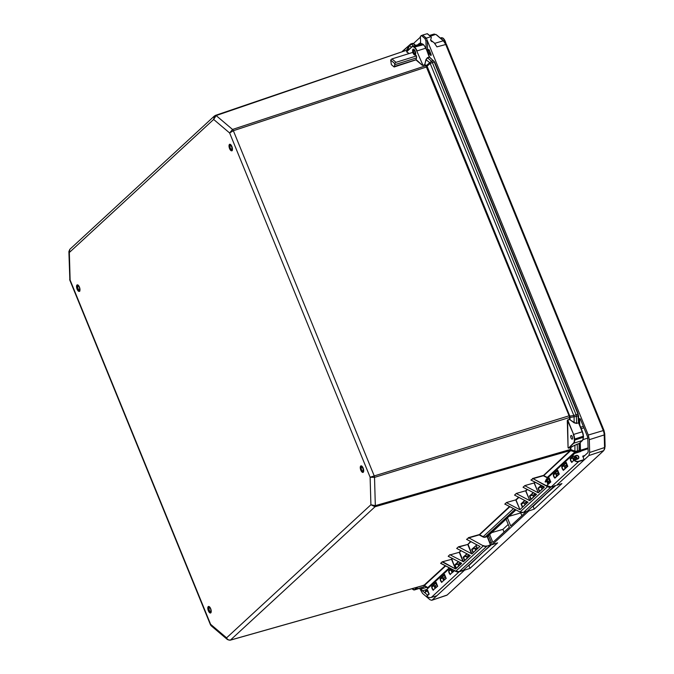<?xml version="1.0" encoding="UTF-8"?>
<svg xmlns="http://www.w3.org/2000/svg" width="674" height="674" viewBox="0 0 674 674"><rect width="100%" height="100%" fill="white"/><g stroke="black" fill="none" stroke-linecap="round" stroke-linejoin="round"><path stroke-width="1.01" d="M463.358 570.187L459.255 571.611L486.754 546.269L490.765 544.693M463.072 570.457L490.546 545.114A0.505 0.447 47.3 0 0 490.554 545.114L463.072 570.457L459.272 571.603A4.794 4.255 -132.7 0 1 455.818 571.207L441.192 563.472M490.714 544.6L487.504 536.614L490.714 544.6M429.801 57.492L434.435 61.806M429.582 57.18L427.51 57.846L426.162 59.649L424.679 64.645L426.313 65.378A0.758 0.573 -49.7 0 1 425.867 65.715L569.252 416.195L569.816 416.102L427.299 66.726L233.356 130.714L229.64 132.98L232.538 129.459L425.867 65.715L424.772 64.788L423.045 65.395L424.679 64.645M427.299 66.726L426.415 65.479L431.495 61.224L433.365 60.609L434.191 61.856L577.955 414.139L578.519 422.75L578.528 415.706M569.252 416.195L569.429 417.391L569.985 417.29L569.816 416.102L573.852 415.496A2.266 0.834 81.5 0 0 574.113 416.675L574.13 422.8L569.909 419.7L574.282 422.598L576.632 423.272L578.873 422.901L582.412 431.705M569.429 417.391L570.002 417.484L570.061 419.498L567.752 420.087L573.608 434.435L582.471 431.722L578.781 422.522L578.587 415.58L576.439 416.389L576.632 423.272L578.578 422.935L582.176 431.756A6.302 2.662 72.6 0 1 583.212 436.39L583.237 437.426A6.302 2.662 72.6 0 1 582.42 440.493L579.16 443.5A0.505 0.447 47.3 0 0 579.413 443.265M570.347 449.642L570.903 449.642L570.356 449.499L570.153 450.577L375.03 506.755L370.902 504.767L375.325 505.652L570.356 449.499L570.297 447.612L568.544 448.067L579.37 443.357M515.888 509.881L487.428 536.15M476.215 545.46L471.657 549.369L475.962 548.215L476.939 547.313M479.989 546.37L471.96 553.935L468.042 544.314L471 541.584M471.657 549.369L473.03 552.747L477.504 548.619L476.13 545.241M524.785 500.378L521.002 503.866L525.307 502.711L526.293 501.801L524.869 502.989L524.726 505.079M527.995 502.096L519.974 509.662L516.048 500.049L519.005 497.319M521.002 503.866L522.384 507.244L526.857 503.116L525.998 501.018M470.696 541.424L467.739 544.457L458.48 546.791L471.96 553.935M480.04 546.488L466.551 539.352L468.877 537.86L483.3 545.873L468.877 537.86L478.953 534.988A0.505 0.447 -132.7 0 1 479.307 535.021L482.929 536.908A3.404 3.025 47.3 0 0 485.314 537.186L487.209 536.647L490.554 545.114M460.839 550.506L459.238 552.292L450.207 554.87L463.468 561.762L459.542 552.149L461.142 550.675M470.132 555.452L456.694 548.442L458.48 546.791M470.182 555.578L463.468 561.762M466.922 553.733L463.156 557.204L464.538 560.583L469.011 556.454L468.16 554.39M461.631 563.287L448.193 556.277L449.979 554.626M452.338 558.342L451.47 559.15L455.253 568.435L451.858 559.235L442.127 561.872L455.523 568.957L455.557 568.283M442.532 561.703L455.523 568.957M504.792 504.144L506.486 502.526L515.736 499.881L519.974 509.662M528.045 502.223L514.557 495.087L516.343 493.435L525.594 490.798L529.831 500.58L525.905 490.958L527.506 489.484M536.487 494.261L523.049 487.251L524.835 485.6L534.094 482.963L538.324 492.745L534.398 483.123L535.249 482.34M530.952 480.04L533.067 478.675L547.482 486.687L519.999 512.021L505.374 504.287M440.762 563.304L442.127 561.872M477.361 548.333L476.046 548.181L475.17 548.998M461.682 563.413L455.7 568.923M428.327 587.998L424.418 585.428L445.699 565.882M463.156 557.204L467.461 556.05L468.447 555.149M458.43 561.568L454.664 565.039L458.969 563.885L459.946 562.975L458.522 564.163L458.379 566.253M454.664 565.039L456.037 568.418L460.511 564.29L459.668 562.217M460.367 564.003L459.053 563.852L458.168 564.669M468.868 556.168L467.554 556.016L466.669 556.834M466.88 558.417L467.015 556.328L468.447 555.14M475.372 550.582L475.515 548.493L476.939 547.305M536.538 494.387L529.831 500.58M533.286 492.542L529.503 496.03L530.876 499.409L535.35 495.28L534.49 493.183M529.427 500.487L516.57 493.68M537.928 492.652L525.063 485.853M544.306 487.226L538.324 492.745M519.57 509.578L506.713 502.77M535.207 494.994L533.892 494.842L533.016 495.66M519.974 512.004L504.952 504.118M541.028 485.398L537.995 488.195L542.974 486.426M537.995 488.195L539.377 491.573L543.851 487.445L543.556 486.738M529.503 496.03L533.808 494.876L534.785 493.975L533.361 495.154L533.218 497.244M547.65 482.786L550.422 481.935M526.723 502.855A1.727 1.533 47.3 0 0 525.4 502.678L524.515 503.495M547.735 483.165L548.476 483.73M543.707 487.159L542.393 487.007L541.508 487.824M541.719 489.408L541.862 487.319L542.966 486.426M570.229 450.443A0.758 0.682 -163.4 0 1 570.794 450.459L570.903 449.642L575.099 451.201L577.433 451.108L577.23 444.225L579.118 443.627L579.025 451.664L574.888 451.984L547.288 477.436L543.665 475.549A0.758 0.674 47.3 0 0 543.134 475.49L532.603 478.498M406.986 49.522A0.758 0.674 47.3 0 1 406.843 49.733L406.843 49.733A0.758 0.674 47.3 0 0 406.843 49.733L406.776 49.775A0.758 0.733 66.8 0 0 406.776 49.775L406.776 49.775A0.758 0.733 66.8 0 0 407.138 49.421L406.683 49.8M406.624 49.868L407.231 49.943A0.758 0.573 121.2 0 0 407.644 49.59L407.138 49.421L409.008 45.52L410.576 44.054A2.266 0.952 -108.9 0 1 410.727 43.962L412.572 43.33L415.445 45.419M407.846 50.449L407.323 50.002L216.135 115.566L213.658 119.441L214.399 116.021L215.351 115.456A2.266 0.952 71.1 0 1 215.503 115.364L407.323 50.002A0.758 0.573 130.3 0 0 407.762 49.674L409.565 45.596L409.008 45.52L402.993 51.072M406.725 49.792L407.231 49.943M390.667 60.079L391.383 64.653L394.13 66.987L415.9 59.868L416.574 57.88L394.745 64.712L394.711 63.508L390.667 60.079L391.948 58.916L395.992 62.345L394.711 63.508M445.32 565.68L423.938 585.335A0.758 0.623 -110.1 0 1 424.418 585.428L423.786 585.293M423.938 585.335L423.306 585.226M574.77 445.177L570.853 447.443L570.912 449.457M424.898 64.367L425.917 59.624L429.599 62.564A2.266 0.607 47.5 0 0 430.181 63.449L426.591 66.616M426.313 65.378L426.415 65.479A0.758 0.564 -40.8 0 1 425.943 65.791M579.311 443.408L582.58 440.4A0.505 0.447 47.3 0 1 582.42 440.493L573.852 443.172L568.544 448.067L573.54 443.012A6.049 2.561 -107.4 0 0 574.324 440.063L574.299 439.027L574.669 440.105L583.49 437.19L583.465 436.162L574.636 439.069A6.302 2.662 72.6 0 0 573.608 434.435L567.626 420.686L568.064 447.713L567.289 420.643L567.71 419.902L569.496 419.413L569.437 417.526L374.525 477.377L370.119 477.209L569.682 415.622M426.153 48.68L429.692 57.239L434.494 61.823L430.181 63.449L573.852 415.496L578.258 414.106L434.494 61.823L578.199 414.089M425.917 59.624L427.409 57.703L431.495 61.224A2.266 0.918 71.8 0 1 432.32 62.48L576.068 414.721A2.266 0.91 72.9 0 1 576.439 416.389L570.002 417.484M577.264 444.107L574.93 445.287L574.888 451.984L570.684 450.636A0.758 0.674 -132.7 0 0 570.153 450.577L543.134 475.802A0.505 0.447 -132.7 0 1 543.488 475.844L547.111 477.723A3.404 3.025 47.3 0 0 547.667 477.959M214.399 116.021L215.503 115.364A2.266 0.952 71.1 0 1 216.135 115.566L232.538 129.459A2.266 0.918 -108.2 0 1 233.356 130.714L374.146 475.709A2.266 0.91 -107.1 0 1 374.525 477.377L375.325 505.652A2.266 0.927 73.9 0 1 375.03 506.755L230.432 640.081C228.671 640.393 227.391 639.643 226.59 637.831L227.441 639.567L211.189 625.792L210.608 624.293L210.473 624.815L69.86 280.249L68.891 251.537L69.338 252.506L69.826 249.329L214.399 116.021M413.668 43.827L411.359 44.164L409.565 45.596L411.418 47.155M570.945 435.572A1.912 0.809 -107.4 0 0 570.945 437.738A1.912 0.809 -107.4 0 0 572.226 439.145A1.912 0.809 -107.4 0 0 572.428 437.072A1.912 0.809 -107.4 0 0 571.089 435.488A1.912 0.809 -107.4 0 0 570.945 435.572M413.769 50.23A1.912 0.809 -107.4 0 0 413.71 50.28A1.912 0.809 -107.4 0 0 413.676 52.345A1.912 0.809 -107.4 0 0 414.906 53.869M416.574 57.88L416.515 55.925L395.992 62.345M416.515 55.925L415.319 54.914M413.061 53.002L412.471 52.496L391.948 58.916M416.17 59.666L394.349 66.49L394.745 64.712M394.13 66.987L394.349 66.49M416.178 59.641L422.253 65.243L415.9 59.868M416.785 51.064L422.943 65.26L416.785 51.064A6.049 2.561 -107.4 0 0 414.603 47.711L414.005 47.205A6.049 2.561 -107.4 0 0 411.898 46.919L406.759 51.662L409.025 53.575M408.629 53.701L406.649 51.544L411.898 46.742M423.921 585.394L427.122 587.644A2.266 0.944 -54.9 0 0 427.164 587.686A2.266 0.944 -54.9 0 0 427.173 587.686A2.266 0.944 -54.9 0 0 427.678 587.72L449.297 567.786M573.363 458.337L576.354 455.708A1.727 1.533 -132.7 0 1 577.677 458.842L574.197 460.384A4.676 4.154 47.3 0 0 578.671 461.555L578.671 461.252A4.423 3.926 -132.7 0 1 574.433 460.14L577.82 459.002A1.98 1.761 47.3 0 0 576.354 455.397L572.908 456.719L576.354 455.397M584.805 455.498L582.732 456.146L584.147 459.904L588.865 455.557L603.752 450.611L447.157 595.007A6.302 2.662 72.3 0 1 446.719 595.268L431.748 600.29L429.995 599.734L422.556 593.432L419.616 588.326M545.131 481.826L546.336 479.189L573.801 453.855A4.676 4.154 47.3 0 0 572.588 456.441L572.908 456.408A4.423 3.926 -132.7 0 1 575.377 453.198L573.801 453.855A4.676 4.154 47.3 0 1 575.2 453.046L588.09 448.699M570.71 458.75L570.297 458.547L572.588 456.441L572.908 456.719L570.71 458.75L573.894 457.815M570.608 458.75A4.423 3.926 47.3 0 0 571.956 462.069L574.122 460.098M545.738 494.278L533.117 506.376L534.229 509.114L561.922 483.578L556.631 485.28L584.147 459.904L578.671 461.555L551.197 486.898L546.715 485.718L550.633 481.767M573.903 457.84A1.727 1.533 47.3 0 0 573.717 460.452M564.863 466.172L565.402 465.675A1.727 1.533 47.3 0 0 565.225 468.287M556.37 474.007L556.909 473.51A1.727 1.533 47.3 0 0 556.724 476.114M550.195 481.261L548.872 481.051L549.647 480.335M556.909 473.51L558.165 472.55M565.402 465.675L566.666 464.715M575.048 456.913C576.497 456.812 577.239 457.503 577.273 458.969M550.245 481.32L548.872 481.051L545.401 482.045M548.855 481.059L545.131 481.758L549.226 477.984A4.676 4.154 -132.7 0 0 550.835 481.927L546.74 485.701M487.563 536.757L488.642 535.763L492.264 544.626L528.778 510.951L528.475 510.201M588.065 447.915L580.474 450.291A1.011 0.43 -107.4 0 0 580.643 451.032M580.474 450.291L580.255 442.54M579.758 425.067L579.589 419.144L580.263 418.933M582.732 456.146A1.011 0.43 -107.4 0 0 583.372 456.795A1.011 0.43 -107.4 0 0 583.448 456.753L587.736 452.802A3.277 1.382 72.6 0 0 588.158 451.201L587.795 438.386A3.277 1.382 72.6 0 0 587.256 435.977L580.432 419.253A1.011 0.43 -107.4 0 0 579.792 418.605A1.011 0.43 -107.4 0 0 579.589 419.144M433.854 34.281L436.044 34.576L443.349 40.769L445.632 44.257L603.179 430.307A6.302 2.688 72.6 0 1 604.207 434.941L604.57 447.544L589.674 452.49L588.865 455.557M589.674 452.49L589.312 439.667L604.207 434.941L604.746 433.879L603.963 430.374L446.424 44.324L444.697 41.695L436.937 35.191M603.963 430.374L588.276 435.033L589.312 439.667M588.276 435.033L427.299 40.575L427.602 51.207A5.518 2.334 72.6 0 1 427.569 52.142M413.482 43.515L420.424 37.121M447.157 595.007L431.739 600.29M432.177 600.029L464.588 570.145L459.12 571.796A4.676 4.154 -132.7 0 1 454.638 570.625L454.621 570.6M427.619 595.167L422.48 590.82A3.277 1.382 72.6 0 1 421.292 589.009L420.862 587.939M418.419 44.492L420.576 42.513M431.192 54.695L430.956 55.588L428.774 53.019A7.566 3.193 -107.4 0 0 428.529 50.087L428.656 49.463L429.321 50.103L431.192 54.695M435.707 64.62A3.151 1.331 72.6 0 1 435.758 64.746L577.601 412.311A3.151 1.331 72.6 0 1 577.652 412.446M506.014 519.047L509.35 527.22L492.888 542.401L489.551 534.229M526.352 511.549L510.715 525.964L507.379 517.792M491.203 542.048L490.133 543.042M482.559 552.537L468.885 565.604L470.005 568.334L464.588 570.145M521.204 512.493L520.749 512.906L521.878 515.669M508.221 524.456L502.922 529.343L504.051 532.106M555.688 485.566L546.799 493.301M492.087 544.204L483.62 551.559M492.264 544.626L497.631 542.856L470.005 568.334M534.229 509.114L528.778 510.951M520.749 512.906L508.921 516.368M502.922 529.343L491.093 532.805M558.266 474.698L556.244 475.364M564.745 467.529L566.758 466.863M573.237 459.702L577.273 458.371M558.392 472.979L553.716 474.42L557.701 470.747M559.125 473.932L554.913 478.161L559.327 474.092A4.676 4.154 -132.7 0 1 557.718 470.149L553.303 474.218L553.716 474.42M559.117 473.915L554.963 477.74A4.423 3.926 47.3 0 1 553.615 474.42M565.393 465.65L562.209 466.585L566.194 462.912M567.626 466.096L563.405 470.326L567.828 466.256A4.676 4.154 -132.7 0 1 566.219 462.313L561.796 466.383L562.209 466.585M567.609 466.079L563.464 469.904A4.423 3.926 47.3 0 1 562.108 466.585M451.647 570.701L453.484 571.316M443.147 578.536L444.983 579.151M434.654 586.363L436.491 586.987M443.627 580.407A1.727 1.533 47.3 0 1 444.056 577.702L440.611 578.705L444.596 575.032M435.126 588.242A1.727 1.533 47.3 0 1 435.556 585.538L432.118 586.54L436.103 582.867M450.906 568.637L448.699 570.676L452.549 569.867A1.727 1.533 47.3 0 0 452.119 572.571M441.874 582.024L446.23 578.376A4.676 4.154 -132.7 0 1 444.621 574.433L440.198 578.511L440.611 578.705M429.035 593.887L426.861 596.237A4.676 4.154 47.3 0 0 431.335 597.417L436.811 595.757M449.903 568.106L426.465 589.708A4.676 4.154 47.3 0 0 425.252 592.294L427.602 590.702M426.861 596.237L429.237 594.047A4.676 4.154 -132.7 0 1 427.628 590.104L425.252 592.294M432.017 586.549A4.423 3.926 47.3 0 0 433.365 589.868L437.729 586.212A4.676 4.154 -132.7 0 1 436.12 582.269L431.705 586.346L432.118 586.54M449.01 570.878A4.423 3.926 47.3 0 0 450.358 574.197L454.638 570.625M436.432 586.919L434.654 587.501M436.154 586.666L434.57 587.197M444.966 579.168L443.18 579.758M444.739 578.899L443.088 579.463M453.29 571.493L451.715 572.015M453.316 571.139L451.605 571.721M558.569 473.249L556.429 473.957M567.12 465.498L564.82 466.256M566.944 465.22L565.292 465.785M576.75 457.385L573.254 458.539M576.455 457.149L573.616 458.101M426.179 49.497L425.934 40.996L427.299 40.575L426.297 38.123L422.674 35.048L420.399 36.312L420.618 43.802M422.674 35.048L427.249 33.717L430.846 36.758L424.94 38.553L421.309 35.478M425.934 40.996L424.94 38.553M434.663 43.38L436.937 46.868L434.199 42.833L430.568 39.96M430.846 36.758L431.335 37.373L430.635 40.154L431.503 41.451L432.759 41.813M430.88 36.75L427.249 33.717M434.199 42.833L435.084 43.793M437.165 35.334L435.749 34.357L430.357 36.236M604.494 448.8L605.109 446.483L604.746 433.879M605.109 446.483L603.752 450.611M413.575 50.23A1.963 0.834 72.6 0 1 414.94 51.898A1.963 0.834 72.6 0 1 414.729 53.987A1.963 0.834 72.6 0 1 413.347 52.361A1.963 0.834 72.6 0 1 413.55 50.238A1.963 0.834 72.6 0 1 413.575 50.23M415.066 55.074A3.1 1.314 -107.4 0 0 415.386 51.721A3.1 1.314 -107.4 0 0 413.213 49.151A3.1 1.314 -107.4 0 0 412.876 52.454A3.1 1.314 -107.4 0 0 415.024 55.083M363 470.789A1.963 0.834 72.6 0 1 362.789 470.958A1.963 0.834 72.6 0 1 361.407 469.331A1.963 0.834 72.6 0 1 361.609 467.2A1.963 0.834 72.6 0 1 362.89 468.54A1.963 0.834 72.6 0 1 363 470.789M361.753 466.164A3.1 1.314 -107.4 0 0 361.272 466.122A3.1 1.314 -107.4 0 0 360.935 466.383A3.1 1.314 -107.4 0 0 361.104 469.93A3.1 1.314 -107.4 0 0 363.126 472.044A3.1 1.314 -107.4 0 0 363.497 471.733M230.12 147.581A1.963 0.834 72.6 0 1 230.365 145.592A1.963 0.834 72.6 0 1 231.746 147.218A1.963 0.834 72.6 0 1 231.536 149.342A1.963 0.834 72.6 0 1 230.12 147.581M230.5 144.548A3.1 1.314 -107.4 0 0 230.028 144.506A3.1 1.314 -107.4 0 0 229.699 147.859A3.1 1.314 -107.4 0 0 231.881 150.428A3.1 1.314 -107.4 0 0 232.244 150.117M79.431 289.778A1.963 0.834 72.6 0 1 79.288 289.862A1.963 0.834 72.6 0 1 77.973 288.421A1.963 0.834 72.6 0 1 77.973 286.197A1.963 0.834 72.6 0 1 78.117 286.113A1.963 0.834 72.6 0 1 79.431 287.554A1.963 0.834 72.6 0 1 79.431 289.778M79.633 290.941L79.625 290.949A3.1 1.314 72.6 0 1 79.625 290.949A3.1 1.314 72.6 0 1 77.544 288.666A3.1 1.314 72.6 0 1 77.544 285.161A3.1 1.314 72.6 0 1 77.771 285.026A3.1 1.314 72.6 0 1 77.78 285.026L77.771 285.026M210.162 611.411A1.963 0.834 72.6 0 1 209.05 609.448A1.963 0.834 72.6 0 1 209.361 607.721A1.963 0.834 72.6 0 1 210.743 609.355A1.963 0.834 72.6 0 1 210.532 611.478A1.963 0.834 72.6 0 1 210.162 611.411M209.024 606.642L209.033 606.634A3.1 1.314 -107.4 0 0 209.024 606.642A3.1 1.314 -107.4 0 0 208.696 609.995A3.1 1.314 -107.4 0 0 210.878 612.556A3.1 1.314 -107.4 0 0 210.886 612.556L210.886 612.556M443.762 38.806L445.843 43.136A5.325 2.249 -107.4 0 0 443.812 38.898L443.711 38.763A5.518 2.334 -107.4 0 0 443.012 38.115A5.518 2.334 -107.4 0 0 442.852 38.014L442.961 38.148M602.859 427.67A5.325 2.249 -107.4 0 0 602.227 426.044L602.168 425.968A5.518 2.334 -107.4 0 0 602.152 425.926M578.317 414.257L434.915 62.682M229.455 144.413A3.429 1.449 -107.4 0 0 230.373 150.024A3.429 1.449 -107.4 0 0 232.37 148.179A3.429 1.449 -107.4 0 0 229.455 144.413M232.336 150.083A3.176 1.34 72.6 0 1 231.898 150.496A3.176 1.34 72.6 0 1 229.767 148.162A3.176 1.34 72.6 0 1 229.767 144.573A3.176 1.34 72.6 0 1 230.002 144.438A3.176 1.34 72.6 0 1 230.592 144.531M69.338 252.506L213.658 119.441L229.64 132.98L370.119 477.209L370.902 504.767L226.59 637.831L210.608 624.293L70.121 280.064L69.338 252.506M363.252 472.272A3.429 1.449 -107.4 0 0 362.342 466.661A3.429 1.449 -107.4 0 0 360.346 468.506A3.429 1.449 -107.4 0 0 363.252 472.272M76.988 285.001A3.429 1.449 -107.4 0 0 77.898 290.612A3.429 1.449 -107.4 0 0 79.903 288.758A3.429 1.449 -107.4 0 0 76.988 285.001M210.785 612.86A3.429 1.449 -107.4 0 0 209.875 607.249A3.429 1.449 -107.4 0 0 207.878 609.094A3.429 1.449 -107.4 0 0 210.785 612.86M363.581 471.699A3.176 1.34 72.6 0 1 363.379 471.977A3.176 1.34 72.6 0 1 363.151 472.112A3.176 1.34 72.6 0 1 360.919 469.483A3.176 1.34 72.6 0 1 361.247 466.046A3.176 1.34 72.6 0 1 361.845 466.138M211.114 612.287A3.176 1.34 72.6 0 1 210.911 612.565A3.176 1.34 72.6 0 1 210.676 612.7A3.176 1.34 72.6 0 1 208.451 610.071A3.176 1.34 72.6 0 1 208.78 606.634A3.176 1.34 72.6 0 1 209.37 606.726M79.861 290.671A3.176 1.34 72.6 0 1 79.431 291.084A3.176 1.34 72.6 0 1 77.299 288.75A3.176 1.34 72.6 0 1 77.299 285.161A3.176 1.34 72.6 0 1 77.535 285.026A3.176 1.34 72.6 0 1 78.125 285.119M423.12 44.29L422.783 44.24A6.302 2.662 72.6 0 0 421.056 43.667L423.719 44.796L425.96 48.199L429.262 57.054L427.409 57.703M429.498 57.004L426.162 48.814M423.719 44.796L423.382 44.745A6.302 2.662 72.6 0 1 425.665 48.233L417.088 50.912A6.302 2.662 72.6 0 0 414.813 47.424L414.603 47.711M421.056 43.667L412.025 46.624A6.302 2.662 72.6 0 1 412.488 46.346A6.302 2.662 72.6 0 1 414.215 46.919L422.783 44.24L423.382 44.745L414.005 47.205M582.471 431.722L582.437 431.773A5.796 2.452 -107.4 0 1 583.389 436.036L582.471 431.722M412.421 43.422L413.558 43.574L415.656 45.36M582.707 440.147A0.505 0.447 47.3 0 1 582.58 440.4L583.457 437.106M576.792 452.524L577.138 452.212A2.266 0.927 73.9 0 0 577.433 451.108L579.581 450.333L579.32 443.517M578.798 451.875L579.025 451.664A0.505 0.447 47.3 0 0 579.185 451.572L579.387 443.307M423.828 586.725A0.505 0.447 -132.7 0 1 423.575 586.961A6.302 2.662 72.6 0 1 423.112 587.231L414.544 589.91A6.302 2.662 -107.4 0 0 415.007 589.64L417.779 587.079M424.687 585.933L423.575 586.961L414.695 589.48A6.049 2.561 72.6 0 1 412.589 589.194L412.791 589.354M548.661 481.118L549.47 481.017M548.189 483.991A1.727 1.533 -132.7 0 1 548.594 481.295L547.735 482.079M547.6 481.421A2.233 1.98 47.3 0 0 548.029 484.134M550.97 486.965L554.736 485.937L527.253 511.271L523.437 512.434L527.236 511.28L554.972 485.457M485.314 537.186L487.192 536.344A0.505 0.447 47.3 0 0 487.353 536.251L487.353 536.251A0.505 0.447 47.3 0 0 487.462 536.091M487.454 536.597L515.93 509.898M490.546 544.811L486.754 546.269A4.794 4.255 47.3 0 1 483.3 545.873L455.793 571.223L440.627 563.321M486.746 545.957A4.541 4.036 -132.7 0 1 483.469 545.586M515.071 509.443L485.314 536.875A3.151 2.797 -132.7 0 1 483.098 536.622L479.475 534.735A0.758 0.674 47.3 0 0 478.944 534.676L468.422 537.684M547.65 486.417L547.482 486.687A4.794 4.255 47.3 0 0 550.936 487.083L523.462 512.417A4.794 4.255 -132.7 0 1 519.999 512.021L523.437 512.434M547.406 486.266L533.067 478.675L543.134 475.802M574.324 440.063L574.669 440.105A6.302 2.662 72.6 0 1 573.852 443.172L573.54 443.012M576.674 423.457L574.13 422.8M473.291 552.503L472.044 549.453L476.24 545.586M522.645 507L521.398 503.95L525.097 500.538M458.708 547.035L467.739 544.457L471.564 553.843M450.207 554.87L459.238 552.292L463.072 561.678M451.858 559.235L452.65 558.51M509.502 506.494L478.953 534.988M518.702 497.151L515.736 499.881L506.486 502.526M527.194 489.316L525.594 490.798L516.343 493.435M534.945 482.18L534.094 482.963L524.835 485.6M424.645 585.302A0.758 0.674 -132.7 0 0 424.115 585.234L230.432 640.081A2.266 0.969 -105.8 0 1 230.255 640.182L227.441 639.567M455.784 571.19L459.255 571.611M441.226 563.489L440.602 563.279M468.245 537.785L468.7 538.147M479.307 535.021L509.889 506.696M482.929 536.908L513.487 508.6M464.799 560.338L463.552 557.288L467.234 553.893M455.06 565.124L458.733 561.728M456.298 568.174L455.051 565.124M544.297 487.1L530.901 480.006L544.011 486.712M505.407 504.304L504.784 504.093M532.435 478.599L532.89 478.961M543.488 475.844L570.684 450.636M547.111 477.723L547.288 477.436A3.151 2.797 -132.7 0 0 547.954 477.697M539.638 491.329L538.391 488.279L541.34 485.558M531.137 499.164L529.899 496.115L533.597 492.702M408.242 50.078L407.762 49.674M423.045 65.395L422.253 65.243M406.548 51.94L406.633 51.502M229.969 640.174A2.266 0.969 -105.8 0 0 230.255 640.182L423.853 585.352L428.167 588.141M568.519 448.185L568.064 447.713M567.289 420.643L567.71 419.902M413.55 46.017L411.359 44.164A2.266 0.952 -108.9 0 0 410.727 43.962L402.437 51.258M406.649 51.544L411.898 46.919M574.299 439.027A6.049 2.561 -107.4 0 0 573.304 434.578M417.08 587.281L414.695 589.48M413.019 589.506A6.302 2.662 -107.4 0 0 414.544 589.91L411.999 588.722M412.589 589.194L412.025 588.714M584.139 459.592L578.671 461.252M578.14 458.556L577.82 459.002M575.377 453.198L580.811 451.437M580.634 451.285L575.242 453.029M570.297 458.547A4.676 4.154 47.3 0 0 571.906 462.49M561.796 466.383A4.676 4.154 47.3 0 0 563.405 470.326M553.303 474.218A4.676 4.154 47.3 0 0 554.913 478.161M546.336 479.18L545.426 482.045L549.2 478.574M444.056 577.702L445.042 576.792M435.556 585.538L436.541 584.628M440.51 578.713A4.423 3.926 47.3 0 0 441.866 582.033M440.198 578.511A4.676 4.154 47.3 0 0 441.807 582.454M431.335 597.417L459.12 571.796M448.699 570.676A4.676 4.154 47.3 0 0 450.308 574.619M431.705 586.346A4.676 4.154 47.3 0 0 433.315 590.289M449.111 570.87L451.302 568.848M583.347 426.381L580.643 427.232M581.232 428.681L583.937 427.838M436.937 46.868L446.424 44.324M444.697 41.695L443.349 40.769L434.696 43.372M418.503 43.945L420.601 43.296M429.169 54.072L430.737 53.583M428.774 53.019L430.315 52.538M428.529 50.087L429.203 49.876M422.48 590.82L426.701 589.497M421.292 589.009L426.659 587.324M437.392 35.503L436.044 34.576M443.012 38.115L441.369 37.744A5.67 2.401 72.6 0 1 445.32 42.361M442.414 39.749A5.67 2.401 -107.4 0 0 440.569 38.191M230.002 144.438L231.746 146.207C232.429 149.847 232.479 151.279 231.898 150.496M361.247 466.046L362.115 466.459C363.615 469.382 364.011 471.236 363.303 472.019L363.151 472.112M210.676 612.7L210.836 612.607C211.543 611.824 211.147 609.97 209.648 607.047L208.78 606.634M77.535 285.026L79.279 286.787C79.962 290.427 80.012 291.859 79.431 291.084M424.721 585.959L423.112 587.231M548.232 483.949L547.642 482.727L548.063 481.598M476.147 545.367L477.487 548.636M525.964 501.001L526.832 503.133M468.127 554.365L468.986 556.471M459.634 562.2L460.494 564.307M543.522 486.721L543.825 487.462M534.457 493.166L535.333 495.297M211.189 625.792L210.473 624.815M68.891 251.537L69.826 249.329M69.86 280.249L69.692 279.449M577.66 458.842L574.265 459.98M550.616 481.75L546.656 485.634L551.172 486.906M559.226 474.024L557.701 470.25M567.719 466.189L566.194 462.415M550.725 481.859L549.2 478.085M446.121 578.317L444.596 574.534M429.018 593.878L426.895 595.833M429.127 593.988L427.602 590.205M437.62 586.153L436.103 582.37M587.779 438.108L583.136 439.566M429.414 35.436L434.342 34.003M427.375 33.708L431.057 36.826M424.157 586.473L425.058 586.195M604.881 448.176L604.275 449.777M441.369 37.744L440.4 38.047M602.876 427.712L602.219 426.019"/></g></svg>
